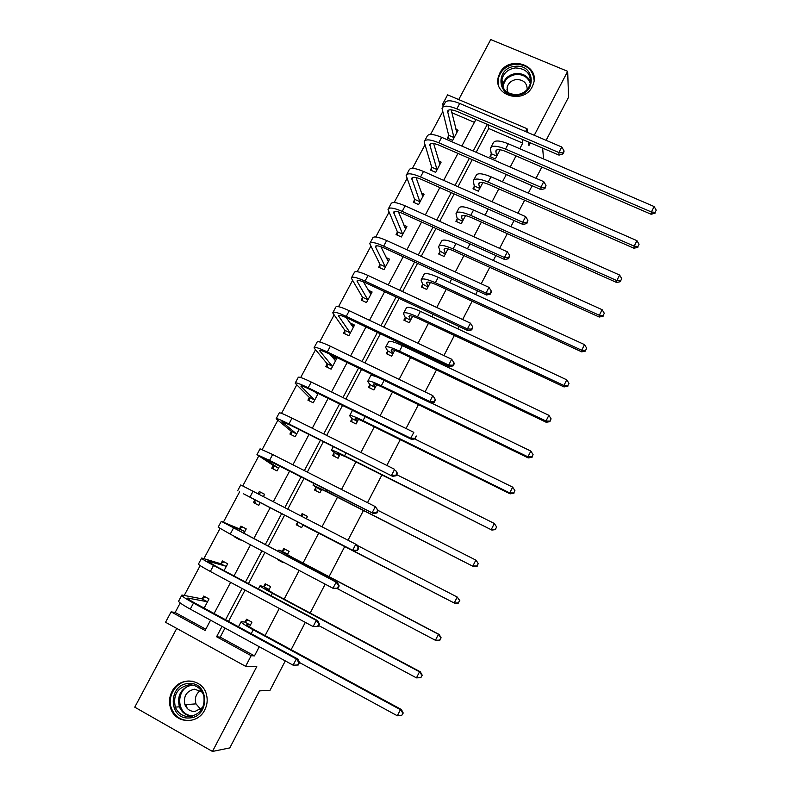 <?xml version="1.0" encoding="UTF-8"?>
<svg xmlns="http://www.w3.org/2000/svg" width="791" height="791" viewBox="0 0 791 791"><rect width="100%" height="100%" fill="white"/><g stroke="black" fill="none" stroke-linecap="round" stroke-linejoin="round"><path stroke-width="1.19" d="M532.244 86.703C523.869 104.58 492.902 95.711 498.281 77.132L499.783 73.128C508.287 55.083 539.689 64.457 533.569 83.362L532.244 86.703M204.74 709.982C197.849 724.487 176.017 723.834 170.915 709.062C168.74 703.14 169.096 697.306 171.983 691.552C179.339 676.097 203.03 678.332 206.55 694.923C207.796 700.114 207.193 705.137 204.74 709.982M176.739 628.43L134.757 707.174L212.463 751.45L256.778 666.595L245.615 666.319L165.546 622.27L171.113 611.858L205.116 630.476L210.574 620.184M285.294 660.91L269.998 690.355L259.497 690.869L229.795 747.91L212.463 751.45M546.116 140.323L568.541 97.234L567.671 71.328L490.727 39.55L458.721 99.577M180.219 602.979L175.147 612.471L171.113 611.858M442.614 111.857L430.551 134.44M424.876 145.069L412.437 168.354M406.989 178.539L394.175 202.526M388.974 212.265L375.774 236.974M370.811 246.258L357.225 271.689M352.509 280.508L338.528 306.681M334.059 315.036L319.683 341.949M315.471 349.83L300.679 377.505M296.734 384.901L281.537 413.347M277.849 420.248L262.226 449.476M258.805 455.883L242.768 485.901M239.624 491.794L223.388 522.179M219.987 528.536L203.91 558.624M200.182 565.605L184.283 595.366M443.197 106.231L442.653 104.105L447.607 94.841L527.053 128.706L525.57 131.553M541.855 167.049L536.011 178.301M532.135 185.756L528.309 193.123M524.621 200.222L517.887 213.184M514.081 220.521L510.887 226.661M507.258 233.642L499.615 248.354M495.878 255.552L493.327 260.457M489.767 267.318L481.205 283.801M477.527 290.87L475.638 294.519M472.138 301.252L462.636 319.534M459.037 326.465L457.801 328.848M454.37 335.453L443.919 355.564M440.389 362.357L439.836 363.435M436.464 369.921L425.054 391.891M418.419 404.656L406.03 428.514M400.236 439.658L386.848 465.434M381.905 474.936L367.508 502.671M363.435 510.502L348 540.204M344.817 546.344L329.066 576.659M325.17 584.154L310.171 613.035M305.316 622.369L291.128 649.698M474.205 186.498L472.978 188.822L478.347 191.195L482.876 182.553M439.925 251.647L438.679 254.01L444.058 256.452L448.022 248.908M405.14 317.774L403.875 320.167L409.254 322.708L412.625 316.281M369.822 384.901L368.537 387.343L373.925 389.963L376.684 384.693M333.96 453.065L332.655 455.537L338.054 458.246L340.189 454.182M301.628 527.577L296.23 524.779L301.628 527.587L303.111 524.749M296.23 524.779L297.545 522.268M300.906 515.88L302.103 513.616L307.501 516.394L306.305 518.669M263.858 586.309L265.203 583.768L270.601 586.645L268.495 590.65M519.796 148.728L522.732 143.112L488.719 128.518L476.162 152.297M472.276 159.653L457.999 186.706M454.182 193.933L439.687 221.391M435.94 228.49L421.227 256.343M417.549 263.314L402.629 291.582M399.02 298.415L383.872 327.108M380.342 333.802L364.967 362.921M361.507 369.476L345.904 399.02M342.523 405.437L326.693 435.416M323.381 441.685L307.323 472.108M304.09 478.229L287.786 509.107M284.641 515.07L268.179 546.245M264.926 552.415L248.433 583.649M245.042 590.076L228.52 621.37M225 628.044L220.205 637.131L254.475 655.887L259.27 646.731M265.104 635.578L279.302 608.437M284.157 599.153L299.176 570.459M303.062 563.014L318.822 532.887M322.016 526.786L337.46 497.262M341.534 489.481L355.95 461.924M360.884 452.482L374.291 426.863M380.085 415.789L392.484 392.069M399.119 379.393L410.549 357.552M413.92 351.105L414.474 350.037M418.014 343.284L428.465 323.292M431.906 316.726L433.142 314.363M436.741 307.481L446.253 289.298M449.753 282.605L451.651 278.976M455.329 271.956L463.902 255.572M467.461 248.75L470.012 243.875M473.76 236.717L481.412 222.093M485.041 215.152L488.235 209.051M492.051 201.754L498.785 188.871M502.483 181.811L506.309 174.495M510.195 167.079L516.039 155.906M245.18 621.815L246.535 619.244L251.934 622.171L249.462 626.877M283.307 562.45L277.799 559.81L283.198 562.658L283.455 562.174M282.397 551.08L283.722 548.558L289.12 551.386L287.37 554.709M315.827 487.533L314.511 490.025L319.91 492.783L321.719 489.322M351.955 418.854L350.67 421.306L356.059 423.976L358.511 419.299M387.541 351.214L386.275 353.626L391.654 356.207L394.729 350.354M422.592 284.582L421.346 286.965L426.725 289.457L430.393 282.466M457.129 218.949L455.893 221.292L461.262 223.705L465.513 215.607M491.142 154.285L489.936 156.598L495.295 158.922L500.11 149.756M254.475 655.887L251.172 655.699L245.615 666.319M542.636 148.105L543.575 158.961M528.546 142.064L528.932 145.514L530.326 142.835M534.281 135.271L567.671 71.328M527.468 132.364L527.053 128.706M522.732 143.112L522.268 139.374M222.034 626.432L216.586 636.755L251.172 655.699M487.296 124.385L473.226 151.022M469.34 158.378L455.062 185.401M451.236 192.628L436.751 220.066M432.993 227.165L418.291 254.999M414.613 261.959L399.682 290.218M396.073 297.04L380.926 325.714M377.386 332.408L362.021 361.497M358.56 368.052L342.958 397.576M339.566 403.983L323.737 433.943M320.434 440.201L304.367 470.615M301.134 476.726L284.829 507.585M281.685 513.547L265.222 544.692M261.969 550.852L245.477 582.067M242.086 588.484L225.564 619.758M444.018 104.689L442.653 104.105M214.094 613.529L230.626 582.344M234.017 575.947L250.51 544.821M253.763 538.681L270.225 507.614M273.379 501.662L289.684 470.902M292.917 464.801L308.984 434.477M312.297 428.238L328.136 398.357M331.518 391.96L347.13 362.515M350.591 355.99L365.966 326.97M369.506 320.296L384.653 291.711M388.262 284.898L403.192 256.719M406.881 249.778L421.593 222.014M425.34 214.934L439.845 187.576M443.662 180.368L457.949 153.405M461.835 146.068L475.915 119.51M474.402 122.368L451.869 112.708M175.147 612.471L205.779 629.231M455.883 129.279L458.088 130.228L452.67 140.412L447.39 138.118L448.606 135.834M438.728 161.038L441.141 162.106L435.693 172.369L430.403 170.035L431.629 167.732M421.405 193.024L424.085 194.22L418.587 204.562L413.298 202.189L414.533 199.866M403.885 225.208L406.89 226.572L401.353 236.984L396.064 234.571L397.309 232.238M386.146 257.579L389.567 259.161L383.991 269.662L378.701 267.21L379.957 264.847M368.141 290.129L372.126 291.998L366.5 302.577L361.21 300.076L362.466 297.703M349.8 322.817L354.546 325.081L348.88 335.73L343.581 333.199L344.856 330.806M331.389 356.108L336.828 358.412L331.122 369.15L325.823 366.569L327.108 364.157M318.2 393.463L313.236 402.807L307.936 400.187L309.232 397.764M299.057 429.503L295.211 436.731L289.911 434.061L291.207 431.619M279.747 465.84L277.048 470.912L271.748 468.203L273.053 465.731M258.123 493.792L259.319 491.547L264.629 494.286L263.443 496.53M260.288 502.463L258.756 505.35L253.436 502.592L254.761 500.11M239.594 528.615L240.929 526.114L246.238 528.902L243.816 533.45M240.563 539.581L240.306 540.055L234.996 537.257L235.253 536.782M221.045 563.479L222.39 560.957L227.699 563.785L224.061 570.627M202.348 598.609L203.702 596.068L209.022 598.945L204.147 608.121M220.205 637.131L216.586 636.755M488.719 128.518L488.027 124.701M240.415 539.857L234.996 537.257M301.064 515.959L303.625 514.476L302.103 513.616M258.756 505.34L253.436 502.592M264.599 494.335L259.319 491.547M336.402 359.213L332.863 357.502L331.528 355.841M250.579 624.742L246.881 624.554C246.426 625.009 249.096 626.838 254.91 630.051L401.383 709.497L403.222 713.027L401.61 715.539L403.222 713.027M401.61 715.539L397.349 715.776L400.424 709.675L253.239 629.824C244.528 625.009 240.513 622.26 241.215 621.597L244.815 622.072L247.81 619.946M397.349 715.776L299.502 662.542L298.889 662.522L297.604 665.004L298.217 665.023L299.502 662.542L297.861 659.051L195.525 603.434C189.84 600.28 187.259 598.49 187.783 598.065L207.282 601.733L201.962 598.846L205.166 596.859M402.846 713.106L400.424 709.675L401.383 709.497M250.223 624.999L244.815 622.072M298.217 665.023L293.115 665.172L296.328 658.962L193.498 603.068C184.956 598.342 181.099 595.653 181.9 595.01L201.962 598.846M204.355 607.725L202.12 607.013M297.604 665.004L293.115 665.172L190.275 609.119C181.732 604.373 177.886 601.654 178.717 600.972L181.722 595.356M298.889 662.522L296.328 658.962L297.861 659.051M269.256 589.186L265.776 588.623L273.973 593.715L420.367 671.846L422.246 675.267L420.683 677.689L422.246 675.267M421.03 677.679L416.462 677.867L419.517 671.826L272.401 593.309C263.68 588.593 259.586 586.052 260.13 585.676L263.512 586.546L266.567 584.49M420.683 677.689L416.462 677.867L318.664 625.533M421.91 675.267L419.517 671.826L420.367 671.846M268.91 589.424L263.512 586.546M287.795 553.918L284.523 552.958L292.878 557.665L439.203 634.491L441.111 637.813L439.608 640.137L441.111 637.813M439.905 640.206L435.426 640.285L438.441 634.283L291.414 557.082L278.897 550.042L282.061 551.287L285.195 549.33M439.608 640.137L435.426 640.285L336.976 588.455M440.814 637.744L438.441 634.283L439.203 634.491M287.459 554.125L282.061 551.287M318.15 626.531L319.416 624.079L318.852 623.97L317.587 626.432L318.15 626.531L313.127 626.561L316.321 620.401L213.53 565.466C204.988 560.849 201.033 558.367 201.675 558.021L220.669 563.696L223.942 561.788M226.355 566.307L207.539 561.056L215.449 566.03L317.745 620.688L319.416 624.079M317.587 626.432L313.127 626.561L210.327 571.468C201.784 566.831 197.849 564.319 198.521 563.934L201.557 558.248M318.852 623.97L316.321 620.401L317.745 620.688M225.989 566.534L220.669 563.696M337.915 588.366L339.171 585.923L338.657 585.745L337.391 588.188L337.915 588.366L332.981 588.267L336.145 582.156L221.292 521.338L239.238 528.813L242.6 526.994M244.903 531.404L227.126 524.354L337.46 582.641L339.171 585.923M337.391 588.188L332.981 588.267L230.23 534.133L218.158 527.192L221.243 521.427M338.657 585.745L336.145 582.156L337.46 582.641M244.548 531.601L239.238 528.813M189.019 717.951C168.058 719.642 168.008 683.651 188.822 683.543C209.694 681.674 210.05 717.823 189.019 717.951M189.217 684.798C177.461 687.438 172.824 694.874 175.325 707.134C178.064 713.403 182.761 716.567 189.395 716.636C200.449 714.411 205.264 707.47 203.821 695.823C201.389 688.605 196.524 684.927 189.217 684.798M200.726 709.379L196 703.871C194.438 698.463 195.861 694.023 200.252 690.553M202.753 707.421L194.863 711.514C190.137 711.465 186.814 709.191 184.906 704.692C183.255 696.149 186.528 690.968 194.715 689.169L202.367 692.234M192.777 681.269L188.812 681.011C176.096 681.15 166.417 696.841 171.667 708.944C175.108 716.587 180.892 720.453 189.039 720.522M186.063 704.603L186.992 707.688M517.017 95.227C496.906 97.857 495.077 67.631 515.129 66.345C535.141 63.567 537.257 93.902 517.017 95.227M515.267 67.947C508.346 69.035 503.926 72.723 501.998 79.001C501.217 89.017 506.22 94.238 517.007 94.673C523.771 93.645 528.17 90.085 530.217 83.994C531.245 73.751 526.262 68.402 515.267 67.947M507.427 92.418L507.13 87.247C508.494 82.847 511.599 80.267 516.444 79.515C523.484 79.644 527.073 82.986 527.202 89.521M534.103 80.296C532.986 69.598 526.618 64.239 514.99 64.219C506.388 65.574 500.891 70.162 498.518 77.993L498.617 85.507M507.417 89.353L506.883 89.808M303.625 514.476L307.472 516.454M302.923 524.69L454.904 603.355L302.943 525.066M297.782 525.58L297.525 521.892M458.375 602.9L459.571 600.517L458.375 602.9L454.222 602.999L457.228 597.047L357.295 545.434M459.571 600.517L457.228 597.047L459.828 600.666M458.632 603.039L454.904 603.355M255.206 503.511L254.712 499.724L260.021 502.473L243.45 493.762L353.884 550.941L254.712 499.724M258.301 493.881L261.06 492.506M357.038 550.259L357.512 550.516L358.768 548.094L358.293 547.837L357.038 550.259L352.667 550.289L355.812 544.238L240.751 484.942L237.646 490.746M358.293 547.837L355.812 544.238L357.008 544.91L358.768 548.094M357.512 550.516L353.884 550.941M321.205 489.896L318.635 488.087L327.286 492.081L473.453 566.554L326.001 491.181L313.038 485.199L321.215 490.282M315.955 490.766L315.807 487.137M476.983 565.951L478.169 563.597L476.983 565.951L472.88 566.01L475.846 560.107L378.118 510.452M478.169 563.597L476.419 560.69L478.387 563.825M477.21 566.178L473.453 566.554M273.389 469.033L273.014 465.326L278.323 468.035L262.75 457.603L373.303 513.468L269.533 460.372L256.966 454.598L273.014 465.326M376.516 512.637L376.951 512.973L378.197 510.581L377.762 510.235L376.516 512.637L372.195 512.637L375.31 506.626L272.648 454.509L260.051 448.833L257.035 454.479M377.762 510.235L375.31 506.626L378.197 510.581M376.951 512.973L373.303 513.468M339.349 455.359L336.966 453.213L345.776 456.832L491.864 530.059L344.589 455.754C335.829 451.434 331.429 449.624 331.389 450.336L339.349 455.764M334 456.209L333.95 452.65M495.443 529.308L496.619 526.974L495.443 529.308L491.379 529.327L494.326 523.474L396.766 474.709M494.326 523.474L496.619 526.974M495.631 529.604L491.864 530.059M291.434 434.832L291.177 431.194L296.487 433.864L281.903 421.732L290.455 425.202L392.563 476.311L288.942 423.936C280.36 419.705 276.089 417.964 276.138 418.736L291.177 431.194M395.836 475.332L396.232 475.747L397.468 473.374L397.072 472.959L395.836 475.332L391.555 475.282L394.64 469.33L292.037 418.123C283.455 413.901 279.174 412.2 279.193 413.021L276.267 418.498M397.072 472.959L395.638 470.378L397.468 473.374M396.232 475.747L392.563 476.311M357.354 421.089L355.159 418.607C355.297 417.945 358.283 419.032 364.127 421.85L510.116 493.841L509.73 492.931L363.029 420.614C354.259 416.382 349.78 414.761 349.602 415.75L351.965 418.419L357.344 421.514M351.926 421.929L351.965 418.419M513.755 492.961L514.931 490.647L513.755 492.961L509.73 492.931L512.657 487.127L414.652 438.946M512.657 487.127L514.931 490.647M513.903 493.327L510.116 493.841M309.37 400.899L309.212 397.319L314.511 399.939L300.896 386.146C300.976 385.444 303.882 386.473 309.607 389.241L411.666 439.45L410.756 438.244L308.203 387.798C299.611 383.655 295.261 382.112 295.152 383.16L309.212 397.319M317.695 394.422L314.699 391.743M414.998 438.343L415.354 438.827L416.224 435.979L414.998 438.343L410.756 438.244L413.822 432.331L311.268 382.033C302.676 377.91 298.316 376.397 298.187 377.485L295.34 382.804M415.354 438.827L411.666 439.45M375.221 387.076L373.223 384.258C373.441 383.427 376.476 384.386 382.33 387.145L528.23 457.92L527.933 456.832L381.321 385.741C372.551 381.608 368.003 380.164 367.677 381.43L369.832 384.456L375.201 387.521M369.723 387.916L369.832 384.456M531.928 456.901L533.085 454.607L531.928 456.901L527.933 456.832L530.84 451.078L431.046 402.817M377.218 377.08C372.719 375.359 370.504 374.983 370.564 375.952L367.904 380.995M530.84 451.078L533.085 454.607M532.036 457.336L528.23 457.92M327.167 367.222L327.098 363.702L332.408 366.273L319.742 350.838C319.92 349.958 322.876 350.868 328.601 353.557L430.611 402.896L429.8 401.502L327.306 351.946C318.704 347.902 314.274 346.547 314.017 347.872L327.098 363.702M335.552 360.825L329.817 354.15M434.002 401.64L434.318 402.204L435.534 399.86L435.218 399.297L434.002 401.64L429.8 401.502L432.835 395.648L330.351 346.231C321.749 342.196 317.31 340.872 317.033 342.236L314.274 347.397M432.835 395.648L435.218 399.297M434.318 402.204L430.611 402.896M392.959 353.32L391.14 350.186C391.456 349.167 394.541 350.008 400.394 352.707L546.205 422.275L545.988 421.02L399.485 351.145C390.705 347.101 386.077 345.845 385.613 347.368L387.57 350.749L392.929 353.785M387.382 354.16L387.57 350.749M549.953 421.138L551.1 418.854L549.953 421.138L545.988 421.02L548.875 415.305L402.382 345.618C393.592 341.593 388.964 340.367 388.47 341.93L385.889 346.834M548.875 415.305L551.1 418.854M550.022 421.633L546.205 422.275M354.022 326.07L351.036 324.646M344.856 333.802L344.856 330.331L350.156 332.863L338.439 315.807C338.716 314.749 341.722 315.54 347.457 318.17L449.397 366.638L448.685 365.066L346.25 316.38C337.648 312.435 333.14 311.259 332.744 312.85L344.856 330.331M353.27 327.474L346.29 317.626M452.857 365.244L453.134 365.877L454.331 363.563L454.054 362.921L452.857 365.244L448.685 365.066L451.701 359.252L349.276 310.715C340.664 306.779 336.155 305.633 335.73 307.264L333.051 312.267M451.701 359.252L454.054 362.921M453.134 365.877L449.397 366.638M410.549 319.821L408.917 316.36C409.333 315.174 412.467 315.896 418.32 318.536L564.032 386.928L563.904 385.494L417.5 316.805C408.71 312.86 404.013 311.783 403.41 313.562L405.17 317.29L410.519 320.306M404.933 320.671L405.17 317.29M567.829 385.642L568.976 383.378L567.829 385.642L563.904 385.494L566.771 379.828L420.377 311.328C411.587 307.402 406.871 306.344 406.248 308.174L403.746 312.929M566.771 379.828L568.976 383.378M567.869 386.216L564.032 386.928M371.503 293.164L369.278 292.116M362.407 300.649L362.476 297.218L367.775 299.71L356.988 281.062C357.354 279.816 360.419 280.489 366.154 283.059L468.035 330.678L467.422 328.927L365.046 281.102C356.434 277.255 351.857 276.257 351.313 278.116L362.476 297.218M370.86 294.371L363.425 281.873M471.555 329.145L471.792 329.847L472.741 326.841L471.555 329.145L467.422 328.927L470.418 323.163L368.042 275.476C359.43 271.639 354.843 270.67 354.279 272.569L351.679 277.414M470.418 323.163L472.741 326.841M471.792 329.847L468.035 330.678M428.02 286.579L426.567 282.802C427.061 281.438 430.245 282.051 436.108 284.622L581.711 351.847L581.682 350.245L435.376 282.743C426.576 278.887 421.811 277.977 421.069 280.014L422.641 284.088L427.971 287.074M422.345 287.43L422.641 284.088M585.567 350.443L586.704 348.188L585.567 350.443L581.682 350.245L584.519 344.629L438.234 277.305C429.434 273.459 424.648 272.588 423.887 274.665L421.455 279.282M584.519 344.629L586.704 348.188M585.577 351.075L581.711 351.847M388.856 260.506L387.185 259.725M379.838 267.734L379.977 264.342L385.266 266.794L375.389 246.574C375.854 245.161 378.958 245.714 384.703 248.226L486.524 294.994L486.01 293.075L383.694 246.11C375.082 242.343 370.425 241.522 369.743 243.638L379.977 264.342M385.266 266.794L385.247 267.299M388.322 261.514L380.866 246.673M490.104 293.342L490.291 294.104L491.478 291.83L491.28 291.048L490.104 293.342L486.01 293.075L488.976 287.36L386.67 240.523C378.049 236.776 373.392 235.985 372.68 238.14L370.168 242.837M488.976 287.36L491.28 291.048M490.291 294.104L486.524 294.994M445.353 253.575L444.077 249.491C444.671 247.959 447.894 248.453 453.757 250.965L599.262 317.043L599.321 315.273L453.114 248.928C444.315 245.17 439.48 244.429 438.6 246.723L439.984 251.133L445.303 254.089M439.638 254.445L439.984 251.133M603.167 315.51L604.294 313.276L603.167 315.51L599.321 315.273L602.129 309.696L455.952 243.539C447.142 239.792 442.298 239.08 441.398 241.413L439.045 245.892M602.129 309.696L604.294 313.276M603.138 316.212L599.262 317.043M406.09 228.085L404.824 227.511M397.141 235.065L397.339 231.714L402.629 234.126L393.651 212.364C394.215 210.782 397.369 211.217 403.113 213.669L504.866 259.606L504.44 257.52L402.194 211.385C393.572 207.717 388.846 207.064 388.025 209.437L397.339 231.714M402.629 234.126L402.599 234.64M405.645 228.906L398.446 211.929M508.494 257.817L508.653 258.657L509.671 255.552L508.494 257.817L504.44 257.52L507.387 251.845L405.15 205.848C396.518 202.189 391.782 201.567 390.942 203.989L388.51 208.537M507.387 251.845L509.671 255.552M508.653 258.657L504.866 259.606M462.567 220.827L461.46 216.437C462.132 214.737 465.415 215.112 471.278 217.565L616.673 282.506L616.812 280.578L470.724 215.379C461.914 211.711 457.01 211.138 456.002 213.689L457.188 218.415L462.498 221.351M456.803 221.698L457.188 218.415M620.628 280.854L621.746 278.64L620.628 280.854L616.812 280.578L619.61 275.05L473.532 210.03C464.722 206.372 459.808 205.828 458.78 208.409L456.486 212.759M619.61 275.05L621.746 278.64M620.569 281.626L616.673 282.506M423.185 195.901L422.256 195.486M414.326 202.654L414.573 199.322L419.863 201.695L411.765 178.42C412.418 176.67 415.621 176.986 421.376 179.379L523.059 224.506L522.732 222.241L420.555 176.937C411.923 173.358 407.128 172.873 406.159 175.503L414.573 199.322M419.863 201.695L419.823 202.229M422.849 196.534L416.056 177.56M526.747 222.578L526.865 223.487L527.913 220.333L526.747 222.578L522.732 222.241L525.649 216.615L423.482 171.439C414.85 167.87 410.045 167.425 409.056 170.095L406.703 174.495M525.649 216.615L527.913 220.333M526.865 223.487L523.059 224.506M482.292 182.464L482.807 182.691M482.569 183.146L482.223 182.454M479.643 188.317L478.703 183.621C479.475 181.762 482.797 182.029 488.67 184.422L633.947 248.245L634.174 246.159L488.195 182.088C479.386 178.499 474.402 178.104 473.265 180.892L474.274 185.944L479.643 188.317L479.564 188.861M473.839 189.207L474.274 185.944M637.951 246.466L639.059 244.271L637.951 246.466L634.174 246.159L636.943 240.662L490.984 176.779C482.164 173.199 477.181 172.834 476.024 175.661L473.809 179.873M636.943 240.662L639.059 244.271M637.862 247.296L633.947 248.245M440.162 163.955L439.489 163.658M431.392 170.47L431.678 167.178L436.968 169.511L429.75 144.733C430.492 142.815 433.735 143.023 439.489 145.356L541.103 189.672L540.876 187.249L438.768 142.766C430.126 139.265 425.261 138.959 424.164 141.836L431.678 167.178M436.968 169.511L436.919 170.065M439.925 164.409L433.646 143.537M544.851 187.625L544.93 188.604L546.008 185.401L544.851 187.625L540.876 187.249L543.763 181.663L441.665 137.308C433.033 133.827 428.158 133.541 427.031 136.457L424.757 140.719M543.763 181.663L546.008 185.401M544.93 188.604L541.103 189.672M499.487 150.943L499.091 149.647M496.6 156.045L495.828 151.061C496.679 149.034 500.041 149.192 505.924 151.536L651.092 214.242L651.398 211.998L505.528 149.054C496.718 145.544 491.676 145.317 490.41 148.342L491.231 153.721L496.6 156.045L496.511 156.608M490.766 156.954L491.231 153.721M655.146 212.344L656.243 210.169L655.146 212.344L651.398 211.998L654.147 206.55L508.297 143.774C499.477 140.294 494.424 140.076 493.139 143.151L490.993 147.235M654.147 206.55L656.243 210.169M655.017 213.244L651.092 214.242M448.329 138.534L448.665 135.261L453.945 137.555L447.587 111.313C448.418 109.227 451.71 109.326 457.465 111.61L559.01 155.125L558.871 152.534L456.832 108.851C448.19 105.44 443.257 105.302 442.021 108.416L448.665 135.261M453.945 137.555L453.886 138.128M456.872 132.512L451.177 109.84M562.806 152.95L562.856 153.988L564.003 151.783L563.953 150.735L562.806 152.95L558.871 152.534L561.739 146.997L459.709 103.443C451.068 100.042 446.124 99.923 444.878 103.087L442.673 107.2M561.739 146.997L563.953 150.735M562.856 153.988L559.01 155.125M247 625.068L247.257 624.564M251.212 633.7L253.239 629.824M188.021 598.728L188.357 598.095M190.275 609.119L193.498 603.068M271.115 595.771L272.401 593.309M290.851 558.159L291.414 557.082M210.327 571.468L213.53 565.466M230.23 534.133L233.394 528.18M192.233 716.221C186.152 715.736 181.871 712.602 179.389 706.808C176.848 695.605 180.882 688.299 191.481 684.877M193.34 685.214C174.999 685.52 175.256 717.17 193.706 715.657M502.483 86.397L502.789 84.479C504.698 78.24 509.078 74.591 515.94 73.523C523.118 73.227 527.993 76.144 530.563 82.274M530.336 83.51C528.032 77.241 523.266 74.225 516.029 74.473C508.227 75.887 503.887 80.237 502.997 87.524M249.956 497.104L253.11 491.191M326.001 491.181L326.742 489.758M269.533 460.372L272.648 454.509M344.589 455.754L346.023 453.016M288.942 423.936L292.037 418.123M355.377 418.914L355.653 418.39M363.029 420.614L365.145 416.57M301.242 386.591L301.589 385.939M308.203 387.798L311.268 382.033M373.401 384.614L373.767 383.922M381.321 385.741L384.119 380.412M320.048 351.352L320.513 350.482M327.306 351.946L330.351 346.231M391.298 350.581L391.743 349.731M399.485 351.145L402.382 345.618M338.706 316.4L339.28 315.322M346.25 316.38L349.276 310.715M409.046 316.815L409.58 315.797M417.5 316.805L420.377 311.328M357.216 281.705L357.898 280.429M365.046 281.102L368.042 275.476M426.665 283.297L427.288 282.12M435.376 282.743L438.234 277.305M375.587 247.296L376.368 245.813M383.694 246.11L386.67 240.523M444.156 250.035L444.858 248.7M453.114 248.928L455.952 243.539M393.809 213.145L394.699 211.464M402.194 211.385L405.15 205.848M461.509 217.021L462.29 215.538M470.724 215.379L473.532 210.03M411.893 179.26L412.892 177.392M420.555 176.937L423.482 171.439M478.733 184.254L479.593 182.612M488.195 182.088L490.984 176.779M429.829 145.633L430.937 143.576M438.768 142.766L441.665 137.308M495.838 151.734L496.778 149.944M505.528 149.054L508.297 143.774M447.637 112.273L448.843 110.028M456.832 108.851L459.709 103.443M170.915 709.062L171.687 708.993M238.487 626.779L241.057 621.904M258.39 588.979L260.031 585.874M278.135 551.475L278.847 550.121M184.906 704.692L196 703.871M192.391 716.181C186.261 715.726 181.93 712.602 179.389 706.808L175.325 707.134M180.032 708.261L180.951 708.182M507.13 87.247L507.871 92.695M502.503 86.446L501.998 79.001M313.098 485.081L314.037 483.291M331.508 450.119L333.327 446.658M349.78 415.423L352.46 410.321M426.567 282.802L426.824 282.308M375.389 246.574L375.676 246.041M444.077 249.491L444.364 248.938M393.651 212.364L393.977 211.761M461.46 216.437L461.776 215.814M411.765 178.42L412.131 177.748M478.703 183.621L479.059 182.939M429.75 144.733L430.146 143.992M495.828 151.061L496.214 150.32M447.587 111.313L448.022 110.503"/></g></svg>
